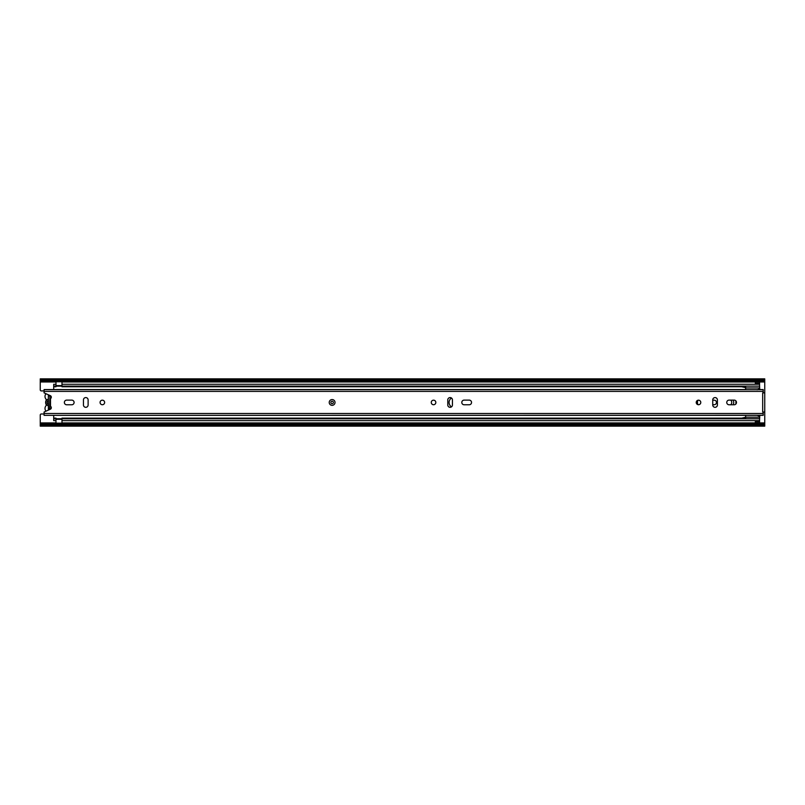 <?xml version="1.0" encoding="UTF-8"?>
<svg xmlns="http://www.w3.org/2000/svg" width="805" height="805" viewBox="0 0 805 805"><rect width="100%" height="100%" fill="white"/><g stroke="black" fill="none" stroke-linecap="round" stroke-linejoin="round"><path stroke-width="1.21" d="M745.641 386.772L61.985 386.772L61.985 384.267L759.578 384.267L759.578 382.003L755.332 382.003L755.332 384.267M755.332 420.633L755.332 422.887L759.578 422.887L759.578 418.741L61.985 418.741L61.985 420.633L759.578 420.633M730.729 400.115A3.21 3.21 0 0 1 730.729 404.774M712.737 400.176L714.186 400.176A2.274 2.274 0 0 1 716.47 402.45A2.274 2.274 0 0 1 714.186 404.724L712.737 404.724M61.985 422.927L764.75 422.927L764.75 423.531L40.25 423.531L40.25 415.028A1.036 1.036 0 0 1 41.286 413.991L44.084 413.991M764.75 422.927L764.75 380.363L40.25 380.363L40.25 381.439L764.75 381.439M44.084 390.908L41.286 390.908A1.036 1.036 0 0 1 40.25 389.872L40.25 381.439M40.25 380.363L40.25 378.853L764.75 378.853L764.75 380.363M764.75 425.432L764.75 426.147L40.25 426.147L40.25 425.432L764.75 425.432L764.75 423.531M40.25 423.531L40.25 424.607L764.75 424.607M40.25 424.607L40.25 425.432M40.25 379.668L764.75 379.668L40.25 379.668M40.25 425.332L764.75 425.332L40.25 425.332M48.531 395.718L49.769 395.98L48.531 395.718M49.93 408.92L48.531 409.171L48.37 395.98M48.37 408.92L49.769 408.92L49.93 395.98M755.332 421.599L759.578 421.599M755.332 422.836L759.578 422.836M759.578 383.301L755.332 383.301M759.578 382.063L755.332 382.063M46.016 393.736A4.136 4.136 0 0 0 45.875 398.978A1.55 1.55 0 0 1 46.046 400.618A4.136 4.136 0 0 0 46.046 404.281A1.55 1.55 0 0 1 45.875 405.911A4.136 4.136 0 0 0 46.016 411.154M50.494 399.31A3.411 3.411 0 0 0 49.93 399.119L49.93 404.372A2.073 2.073 0 0 0 50.494 404.019M49.93 399.119L49.93 395.476M49.306 395.205L48.37 395.205L48.37 399.119A3.411 3.411 0 0 0 48.37 405.77L48.37 404.372A2.073 2.073 0 0 1 48.37 400.528L48.37 399.119M48.37 405.77L48.37 409.695L49.306 409.695M49.93 409.413L49.93 405.77A3.411 3.411 0 0 0 50.494 405.589M50.494 400.88A2.073 2.073 0 0 0 49.93 400.528M49.93 404.372L49.93 405.77M85.793 407.31A2.324 2.324 0 0 0 88.117 404.985L88.117 399.914A2.324 2.324 0 0 0 85.793 397.579A2.324 2.324 0 0 0 83.458 399.914L83.458 404.985A2.324 2.324 0 0 0 85.793 407.31M102.346 400.176A2.274 2.274 0 0 0 100.072 402.45A2.274 2.274 0 0 0 102.346 404.724A2.274 2.274 0 0 0 104.63 402.45A2.274 2.274 0 0 0 102.346 400.176M450.106 407.31A2.324 2.324 0 0 0 452.44 404.985L452.44 399.914A2.324 2.324 0 0 0 450.106 397.579A2.324 2.324 0 0 0 447.781 399.914L447.781 404.985A2.324 2.324 0 0 0 450.106 407.31M433.553 400.176A2.274 2.274 0 0 0 431.269 402.45A2.274 2.274 0 0 0 433.553 404.724A2.274 2.274 0 0 0 435.827 402.45A2.274 2.274 0 0 0 433.553 400.176M715.071 407.31A2.324 2.324 0 0 0 717.396 404.985L717.396 399.914A2.324 2.324 0 0 0 715.071 397.579A2.324 2.324 0 0 0 712.737 399.914L712.737 404.985A2.324 2.324 0 0 0 715.071 407.31M698.509 400.176A2.274 2.274 0 0 0 696.234 402.45A2.274 2.274 0 0 0 698.509 404.724A2.274 2.274 0 0 0 700.783 402.45A2.274 2.274 0 0 0 698.509 400.176M71.766 404.774A2.324 2.324 0 0 0 74.09 402.45A2.324 2.324 0 0 0 71.766 400.115L66.694 400.115A2.324 2.324 0 0 0 64.37 402.45A2.324 2.324 0 0 0 66.694 404.774L71.766 404.774M469.204 404.774A2.324 2.324 0 0 0 471.539 402.45A2.324 2.324 0 0 0 469.204 400.115L464.133 400.115A2.324 2.324 0 0 0 461.808 402.45A2.324 2.324 0 0 0 464.133 404.774L469.204 404.774M734.17 404.774A2.324 2.324 0 0 0 736.495 402.45A2.324 2.324 0 0 0 734.17 400.115L729.099 400.115A2.324 2.324 0 0 0 726.764 402.45A2.324 2.324 0 0 0 729.099 404.774L734.17 404.774M44.084 415.259L44.084 412.019L50.494 409.161A1.66 1.66 0 0 0 50.816 406.525A1.036 1.036 0 0 1 50.494 405.78L50.494 399.119A1.036 1.036 0 0 1 50.816 398.364A1.66 1.66 0 0 0 50.494 395.738L44.084 392.87L44.084 391.401L763.2 391.401L763.2 392.87L764.75 392.87L764.75 412.019L763.2 412.019L763.2 415.34L44.084 415.34L763.2 415.259M763.2 412.019L762.677 412.019L762.677 392.87L763.2 392.87M44.084 391.401L44.084 389.56L745.641 389.56M757.767 389.56L763.2 389.56L763.2 391.401M764.75 393.907L764.75 392.87M764.75 412.019L764.75 410.983M332.123 401.202A1.248 1.248 0 0 0 330.875 402.45A1.248 1.248 0 0 0 332.123 403.697A1.248 1.248 0 0 0 333.371 402.45A1.248 1.248 0 0 0 332.123 401.202A1.248 1.248 0 0 1 333.371 402.45A1.248 1.248 0 0 1 332.123 403.697M451.474 398.022A5.283 5.283 0 0 0 451.474 406.867M733.154 404.774A5.283 5.283 0 0 0 733.154 400.115M697.955 400.236A5.283 5.283 0 0 0 697.955 404.653M53.704 389.56L53.704 386.148L55.978 386.148L55.978 386.772L53.704 386.772M55.978 420.562L55.978 418.127L53.704 418.127L53.704 415.34M745.641 418.127L61.985 418.127L61.985 418.741L53.704 418.741L53.704 420.633L55.978 420.633L55.978 423.148L61.985 423.148L61.985 420.633M759.578 418.127L759.578 418.741M53.704 418.127L53.704 418.741M55.978 419.284L61.985 419.284M55.978 384.337L53.704 384.267L53.704 386.148M759.578 386.772L759.578 384.267M61.985 384.267L61.985 381.751L55.978 381.751L55.978 386.148L759.578 386.148M55.978 385.615L61.985 385.615M759.578 385.716L759.719 389.56M745.641 415.34L757.163 415.34L745.641 415.34L745.641 417.181L759.719 417.181L759.719 415.34M745.641 389.64L745.641 386.148M745.641 418.741L745.641 417.181M745.641 387.94L759.719 387.94M757.163 389.781L759.719 388.845M759.719 416.276L757.163 415.34M759.578 419.405L759.719 417.181M745.641 417.252L741.717 418.127M741.717 386.772L745.641 387.648M40.25 422.927L55.978 422.927M40.25 381.973L55.978 381.973M61.985 381.973L764.75 381.973M40.25 379.88L764.75 379.88M40.25 379.568L764.75 379.568M40.25 425.121L764.75 425.121M332.123 399.552A2.898 2.898 0 0 1 335.021 402.45A2.898 2.898 0 0 1 332.123 405.348A2.898 2.898 0 0 1 329.225 402.45A2.898 2.898 0 0 1 332.123 399.552M44.084 413.498L763.2 413.498M735.891 404.009L735.891 400.89M55.978 419.133L61.985 419.133M55.978 385.766L61.985 385.766M735.911 403.989L735.911 400.91M44.084 389.64L763.2 389.64"/></g></svg>

